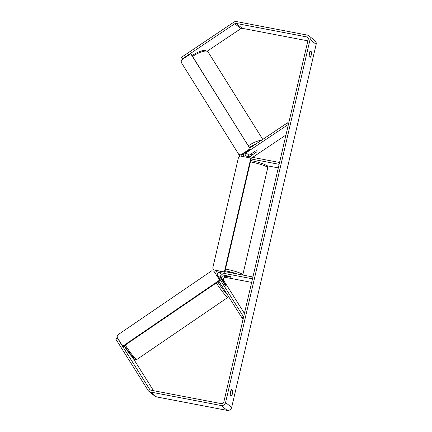 <?xml version="1.0" encoding="UTF-8"?>
<svg xmlns="http://www.w3.org/2000/svg" width="432" height="432" viewBox="0 0 432 432"><rect width="100%" height="100%" fill="white"/><g stroke="black" fill="none" stroke-linecap="round" stroke-linejoin="round"><path stroke-width="0.65" d="M248.243 156.508A1.906 1.814 128.8 0 1 249.086 155.255L255.328 151.07A3.175 0.929 -32.2 0 1 256.986 150.854A3.175 0.929 -32.2 0 1 257.045 150.925A3.175 0.929 -32.2 0 1 257.051 150.93A3.175 1.004 -32 0 1 256.797 151.832L253.049 154.348A3.175 1.004 -32 0 1 251.737 154.375A3.175 1.004 -32 0 1 251.667 154.3A3.175 1.004 -32 0 1 251.926 153.398L255.49 151.006M288.576 123.741L287.458 122.839L288.425 124.384L246.04 152.815A1.906 1.814 -51.2 0 0 246.586 156.195L279.558 162.491L279.131 164.327L251.1 158.976M285.952 135.011L252.65 157.351M243.373 153.862A3.807 3.623 -51.2 0 0 244.069 156.757M266.857 165.71L278.3 167.891M287.458 122.839L249.869 148.052M256.543 152.048L250.301 156.233A1.906 1.814 -51.2 0 0 249.745 156.794M223.317 281.286L221.773 278.834A1.906 1.814 128.8 0 1 223.771 275.94L230.369 277.198A3.175 0.437 -166.9 0 0 231.05 277.085A3.175 0.437 -166.9 0 0 229.149 276.221L222.556 274.963A1.906 1.814 -51.2 0 0 220.552 277.857L224.397 283.97A3.175 0.302 56.1 0 0 225.655 285.487A3.175 0.302 56.1 0 0 225.806 285.552M243.167 318.881L242.044 317.979L243.621 316.926L217.512 275.411A1.906 1.814 128.8 0 1 219.515 272.516L252.488 278.818L252.914 276.982L224.888 271.625M244.431 313.432L223.598 280.298A1.906 1.814 128.8 0 1 225.596 277.403L251.656 282.382M215.541 273.467A3.807 3.623 128.8 0 1 217.809 270.913M242.044 317.979L218.894 281.167M225.655 285.487A3.175 0.383 55.7 0 0 225.828 285.536A3.175 0.383 55.7 0 0 225.774 285.147L223.463 281.475A3.175 0.383 55.7 0 0 222.421 280.346A3.175 0.383 55.7 0 0 222.248 280.292A3.175 0.383 55.7 0 0 222.264 280.573M219.694 282.436A3.175 0.383 55.7 0 0 222.043 286.173M230.267 395.032A3.175 0.869 -79.2 0 1 230.483 391.932A3.175 0.869 -79.2 0 1 231.552 389.518L232.67 390.42A3.175 0.869 -79.2 0 1 232.459 393.52A3.175 0.869 -79.2 0 1 231.39 395.928L230.267 395.032M309.269 53.363A3.175 0.869 100.8 0 0 309.058 56.462L310.176 57.359A3.175 0.869 100.8 0 0 311.245 54.95A3.175 0.869 100.8 0 0 311.461 51.851L310.338 50.949A3.175 0.869 100.8 0 0 309.269 53.363M309.004 56.025A3.175 0.869 100.8 0 0 309.717 51.937M308.264 39.123L223.781 402.181A1.906 1.814 128.8 0 1 221.557 403.677L150.833 390.172A1.906 1.814 128.8 0 1 149.688 389.389L117.423 338.094L115.852 339.147L148.111 390.447A3.807 3.623 128.8 0 0 150.406 392.008L221.125 405.513A3.807 3.623 128.8 0 0 225.58 402.527L310.068 39.469A3.807 3.623 128.8 0 0 307.325 35.105L236.601 21.6A3.807 3.623 128.8 0 0 233.809 22.189L181.435 57.326L182.401 58.865L234.776 23.733A1.906 1.814 128.8 0 1 236.174 23.436L306.898 36.941A1.906 1.814 128.8 0 1 308.264 39.123M230.926 390.512A3.175 0.869 -79.2 0 1 230.213 394.6M308.853 35.813L314.939 40.7A3.807 3.623 128.8 0 1 316.148 44.356L231.66 407.414A3.807 3.623 128.8 0 1 227.21 410.4L156.492 396.895A3.807 3.623 128.8 0 1 154.958 396.187L148.878 391.3M117.779 338.375L117.423 338.094M126.117 348.916L127.046 350.395A3.175 0.302 56.1 0 0 127.294 350.735M153.511 390.679L132.521 357.307M182.758 59.152L182.401 58.865M207.306 51.127L240.862 28.62A1.906 1.814 128.8 0 1 242.26 28.323L307.865 40.851M309.895 51.548L311.461 51.851M231.109 390.123L232.67 390.42M226.352 276.388A3.175 0.437 13.1 0 1 224.872 275.648A3.175 0.437 13.1 0 1 225.288 275.53L229.57 276.35A3.175 0.437 13.1 0 1 231.05 277.085A3.175 0.437 13.1 0 1 230.634 277.204L226.352 276.388M224.365 271.933L224.743 272.241L251.246 158.36L250.862 158.058L240.376 156.055L238.518 157.297L212.728 268.115L213.872 269.93L224.365 271.933L250.862 158.058M213.872 269.93L224.743 272.241M219.937 280.454L123.125 346.496L122.71 346.216L117.056 337.219L117.547 335.048L211.756 270.783L213.867 271.183L219.937 280.454L213.867 271.183M219.521 280.174L122.71 346.216M250.106 148.738L191.16 54.124L190.76 53.784L181.58 59.945L181.062 62.1L238.815 154.499L240.926 154.894L250.106 148.738L190.76 53.784M240.926 154.894L238.815 154.499M241.326 155.234L250.511 149.078M249.086 155.255L246.04 152.815M251.392 157.113L250.301 156.233M220.552 277.857L217.512 275.411M222.556 274.963L219.515 272.516M225.596 277.403L223.771 275.94M223.598 280.298L221.773 278.834M216.346 282.906A14.121 1.706 55.7 0 0 227.324 297.011A14.121 1.706 55.7 0 0 228.091 297.243L137.003 359.381A14.121 1.706 -124.3 0 1 136.237 359.149A14.121 1.706 -124.3 0 1 125.258 345.044M137.003 359.381C135.913 359.851 135.092 359.786 134.536 359.176L124.114 345.821A12.533 1.517 55.7 0 0 134.131 358.749M227.151 294.3A12.533 1.517 -124.3 0 1 217.814 281.907M231.66 407.414L225.58 402.527M316.148 44.356L310.068 39.469M150.568 390.096L149.688 389.389M308.167 37.967L306.898 36.941M242.26 28.323L236.174 23.436M240.862 28.62L234.776 23.733M227.21 410.4L221.125 405.513M156.492 396.895L150.406 392.008M225.493 269.028A14.121 1.955 13.1 0 1 225.644 269.055A14.121 1.955 13.1 0 1 242.784 274.973L267.716 167.832A14.121 1.955 -166.9 0 0 250.576 161.914A14.121 1.955 -166.9 0 0 250.425 161.887M237.227 273.985A12.533 1.739 -166.9 0 0 225.671 270.891A12.533 1.739 -166.9 0 0 225.083 270.783M216.491 270.664A12.533 1.739 -166.9 0 0 217.15 271.269M262.759 139.406L208.105 51.964A14.121 4.477 148 0 0 207.803 51.619A14.121 4.477 148 0 0 192.591 56.408M238.955 154.618L239.992 156.271A14.121 4.477 -32 0 1 239.798 154.948M248.427 145.746A14.121 4.477 -32 0 1 261.279 140.4M256.063 143.899A12.533 3.974 148 0 0 249.496 147.452M242.266 154.607A12.533 3.974 148 0 0 241.985 156.362M228.091 297.243L228.636 296.654M250.733 160.564L251.257 160.661C255.852 161.563 259.864 162.643 263.299 163.906C267.565 165.937 267.575 165.607 267.716 167.832M215.978 270.567L217.069 271.328M208.105 51.964L207.517 51.289L204.557 50.414L201.755 50.836L198.115 52.121L192.019 55.49M251.667 154.3L251.327 153.754"/></g></svg>
